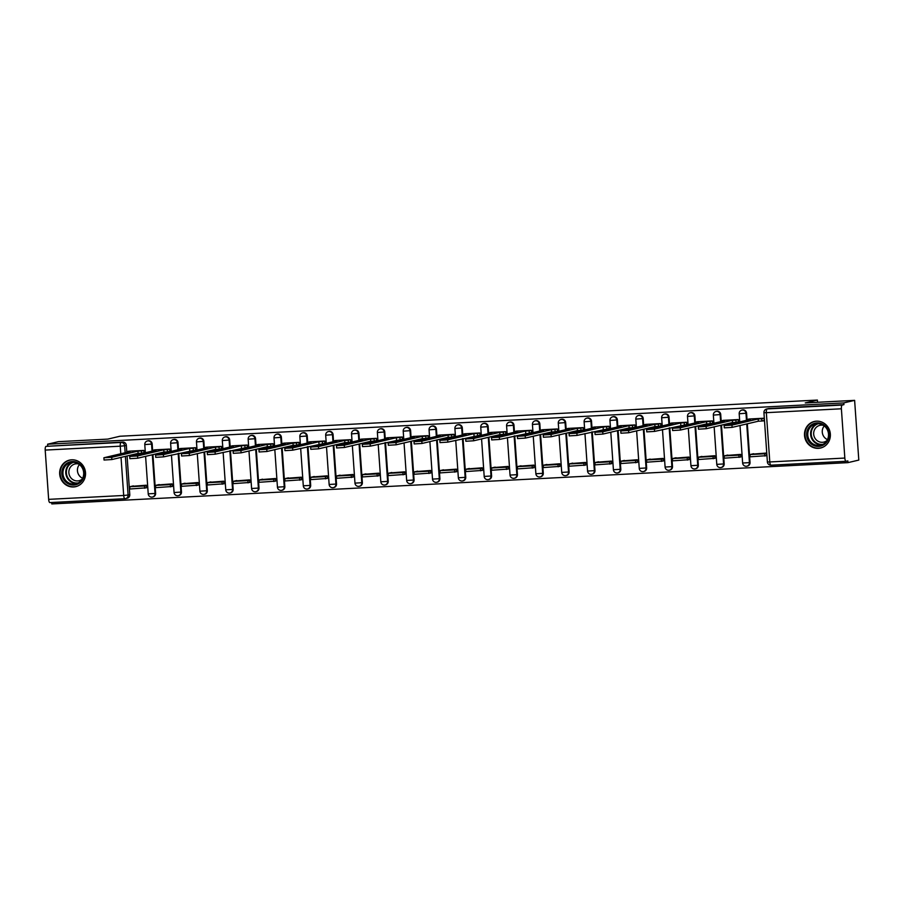 <?xml version="1.0" encoding="UTF-8"?>
<svg xmlns="http://www.w3.org/2000/svg" width="904" height="904" viewBox="0 0 904 904"><rect width="100%" height="100%" fill="white"/><g stroke="black" fill="none" stroke-linecap="round" stroke-linejoin="round"><path stroke-width="1.36" d="M154.833 449.83L152.595 450.35L152.177 444.022A3.492 3.311 -103.2 0 0 148.064 440.79L147.465 440.937A3.492 3.311 76.8 0 1 151.578 444.169L152.064 451.13M178.461 449.005L178.02 442.689A3.492 3.311 -103.2 0 0 173.907 439.457L173.308 439.593A3.492 3.311 76.8 0 1 177.421 442.824L177.907 449.796M206.519 447.152L204.281 447.672L203.863 441.344A3.492 3.311 -103.2 0 0 199.75 438.112L199.151 438.259A3.492 3.311 76.8 0 1 203.264 441.491L203.75 448.452M232.362 445.808L230.124 446.339L229.706 440.011A3.492 3.311 -103.2 0 0 225.593 436.779L224.994 436.914A3.492 3.311 76.8 0 1 229.107 440.146L229.593 447.107M255.99 444.983L255.549 438.666A3.492 3.311 -103.2 0 0 251.436 435.434L250.837 435.57A3.492 3.311 76.8 0 1 254.951 438.802L255.436 445.774M284.048 443.129L281.822 443.649L281.393 437.321A3.492 3.311 -103.2 0 0 277.279 434.089L276.68 434.236A3.492 3.311 76.8 0 1 280.794 437.468L281.291 444.429M307.688 442.305L307.236 435.988A3.492 3.311 -103.2 0 0 303.122 432.756L302.524 432.892A3.492 3.311 76.8 0 1 306.637 436.123L307.134 443.084M335.734 440.451L333.508 440.971L333.079 434.643A3.492 3.311 -103.2 0 0 328.966 431.411L328.367 431.547A3.492 3.311 76.8 0 1 332.491 434.779L332.977 441.751M359.374 439.626L358.933 433.298A3.492 3.311 -103.2 0 0 354.82 430.067L354.221 430.214A3.492 3.311 76.8 0 1 358.334 433.445L358.82 440.406M387.421 437.762L385.194 438.293L384.776 431.965A3.492 3.311 -103.2 0 0 380.663 428.733L380.064 428.869A3.492 3.311 76.8 0 1 384.177 432.101L384.663 439.073M413.264 436.429L411.037 436.948L410.619 430.62A3.492 3.311 -103.2 0 0 406.506 427.389L405.907 427.536A3.492 3.311 76.8 0 1 410.02 430.767L410.506 437.728M436.903 435.604L436.462 429.276A3.492 3.311 -103.2 0 0 432.349 426.044L431.75 426.191A3.492 3.311 76.8 0 1 435.864 429.423L436.349 436.383M464.95 433.739L462.724 434.27L462.306 427.942A3.492 3.311 -103.2 0 0 458.192 424.71L457.593 424.846A3.492 3.311 76.8 0 1 461.707 428.078L462.193 435.05M488.589 432.926L488.149 426.598A3.492 3.311 -103.2 0 0 484.035 423.366L483.437 423.513A3.492 3.311 76.8 0 1 487.55 426.744L488.036 433.705M516.636 431.061L514.41 431.592L513.992 425.264A3.492 3.311 -103.2 0 0 509.879 422.032L509.28 422.168A3.492 3.311 76.8 0 1 513.393 425.4L513.879 432.361M542.479 429.728L540.253 430.247L539.835 423.919A3.492 3.311 -103.2 0 0 535.722 420.688L535.123 420.823A3.492 3.311 76.8 0 1 539.236 424.055L539.722 431.027M566.119 428.903L565.678 422.575A3.492 3.311 -103.2 0 0 561.565 419.343L560.966 419.49A3.492 3.311 76.8 0 1 565.079 422.722L565.565 429.682M591.962 427.558L591.521 421.241A3.492 3.311 -103.2 0 0 587.408 418.01L586.809 418.145A3.492 3.311 76.8 0 1 590.922 421.377L591.408 428.349M617.805 426.225L617.364 419.897A3.492 3.311 -103.2 0 0 613.251 416.665L612.652 416.812A3.492 3.311 76.8 0 1 616.765 420.032L617.251 427.004M645.863 424.36L643.625 424.88L643.207 418.552A3.492 3.311 -103.2 0 0 639.094 415.32L638.495 415.467A3.492 3.311 76.8 0 1 642.608 418.699L643.094 425.66M671.706 423.015L669.468 423.547L669.05 417.219A3.492 3.311 -103.2 0 0 664.937 413.987L664.338 414.122A3.492 3.311 76.8 0 1 668.451 417.354L668.937 424.326M695.334 422.202L694.894 415.874A3.492 3.311 -103.2 0 0 690.78 412.642L690.181 412.789A3.492 3.311 76.8 0 1 694.295 416.021L694.78 422.982M723.392 420.337L721.155 420.868L720.737 414.529A3.492 3.311 -103.2 0 0 716.623 411.309L716.024 411.444A3.492 3.311 76.8 0 1 720.138 414.676L720.624 421.637M747.032 419.512L746.58 413.196A3.492 3.311 -103.2 0 0 742.466 409.964L741.868 410.1A3.492 3.311 76.8 0 1 745.981 413.331L746.478 420.303M818.38 448.339A13.639 12.916 -103.2 0 0 820.549 448.022A13.639 12.916 -103.2 0 0 830.222 432.937A13.639 12.916 -103.2 0 0 816.481 421.174A13.639 12.916 -103.2 0 0 814.312 421.479A13.639 12.916 -103.2 0 0 804.639 436.575A13.639 12.916 -103.2 0 0 818.38 448.339M73.552 486.973A13.639 12.916 -103.2 0 0 75.721 486.657A13.639 12.916 -103.2 0 0 85.394 471.572A13.639 12.916 -103.2 0 0 71.653 459.808A13.639 12.916 -103.2 0 0 69.484 460.113A13.639 12.916 -103.2 0 0 59.811 475.21A13.639 12.916 -103.2 0 0 73.552 486.973M51.686 502.5L51.788 503.935L847.975 462.633L847.85 460.893L846.167 461.289A3.492 1.107 87 0 1 846.099 461.3A3.492 1.107 87 0 1 844.833 458.057L841.387 408.789L766.343 412.676L769.79 461.955L844.833 458.057M854.619 400.359L843.794 402.913L47.607 444.203L58.444 441.66L107.802 439.107L119.938 436.248L817.385 400.065L805.261 402.924L854.619 400.359L858.8 460.079L847.975 462.633M124.899 498.703L49.98 502.59A3.492 1.107 -93 0 1 49.912 502.59A3.492 1.107 -93 0 1 48.646 499.358L45.2 450.09A3.492 1.107 -93 0 1 46.047 446.35L122.774 442.056A3.492 3.311 76.8 0 1 126.334 445.367L126.775 451.695M127.08 455.966L129.78 494.646L128.097 495.042A3.492 3.311 76.8 0 1 125.023 498.692A3.492 1.107 87 0 1 124.967 498.703A3.492 3.492 0 0 0 125.577 498.612L127.272 498.217A3.492 3.311 -103.2 0 0 129.78 494.646M47.731 445.954L47.607 444.203M843.918 404.653L768.875 408.54A3.492 3.311 -103.2 0 0 768.31 408.619L766.626 409.015A3.492 3.311 76.8 0 1 767.18 408.936L842.234 405.048L843.918 404.653L843.794 402.913M842.234 405.048A3.492 1.107 87 0 0 841.387 408.789M749.156 419.004L764.061 418.224L764.242 420.846L762.23 420.948M766.592 455.672L766.502 453.051L751.608 454.192M740.749 457.006L740.647 454.396L725.765 455.526M736.387 422.281L738.399 422.179L738.218 419.569L723.313 420.36M714.906 458.351L714.804 455.729L699.922 456.87M710.544 423.626L712.555 423.524L712.375 420.914L697.47 421.693M689.063 459.695L688.961 457.074L674.079 458.215M684.701 424.97L686.712 424.857L686.531 422.247L671.627 423.038M663.22 461.029L663.118 458.418L648.236 459.548M658.858 426.304L660.869 426.202L660.688 423.592L645.772 424.383M637.376 462.373L637.275 459.752L622.393 460.893M633.015 427.648L635.026 427.547L634.845 424.936L619.929 425.716M611.533 463.707L611.432 461.096L596.55 462.226M607.172 428.993L609.183 428.88L609.002 426.27L594.086 427.061M585.69 465.051L585.589 462.441L570.707 463.571M581.328 430.327L583.34 430.225L583.159 427.615L568.243 428.406M559.847 466.396L559.745 463.775L544.863 464.916M555.485 431.671L557.497 431.57L557.316 428.948L542.4 429.739M534.004 467.73L533.902 465.119L519.02 466.249M529.631 433.005L531.654 432.903L531.473 430.293L516.557 431.084M508.161 469.074L508.059 466.453L493.177 467.594M503.788 434.349L505.811 434.248L505.63 431.637L490.714 432.417M482.318 470.419L482.216 467.797L467.334 468.939M477.945 435.694L479.967 435.581L479.775 432.971L464.871 433.762M456.475 471.752L456.373 469.142L441.491 470.272M452.102 437.027L454.124 436.926L453.932 434.315L439.028 435.106M430.632 473.097L430.53 470.475L415.648 471.617M426.259 438.372L428.281 438.27L428.089 435.66L413.184 436.44M404.789 474.43L404.687 471.82L389.805 472.961M400.416 439.717L402.427 439.604L402.246 436.994L387.341 437.785M378.945 475.775L378.844 473.165L363.962 474.295M374.572 441.05L376.584 440.949L376.403 438.338L361.498 439.129M353.091 477.12L353.001 474.498L338.107 475.64M348.729 442.395L350.741 442.293L350.56 439.683L335.655 440.463M327.248 478.453L327.158 475.843L312.264 476.973M322.886 443.74L324.898 443.627L324.717 441.016L309.812 441.807M301.405 479.798L301.314 477.188L286.421 478.318M297.043 445.073L299.054 444.971L298.874 442.361L283.969 443.152M275.562 481.143L275.471 478.521L260.578 479.662M271.2 446.418L273.211 446.316L273.031 443.694L258.126 444.486M249.719 482.476L249.617 479.866L234.735 480.996M245.357 447.751L247.368 447.649L247.187 445.039L232.283 445.83M223.876 483.821L223.774 481.199L208.892 482.34M219.514 449.096L221.525 448.994L221.344 446.384L206.44 447.164M198.032 485.165L197.931 482.544L183.049 483.685M193.671 450.441L195.682 450.328L195.501 447.717L180.585 448.508M172.189 486.499L172.088 483.889L157.206 485.019M167.828 451.774L169.839 451.672L169.658 449.062L154.742 449.853M146.346 487.844L146.245 485.222L131.362 486.363M141.984 453.119L143.996 453.017L143.815 450.407L128.899 451.186M152.923 454.633L155.624 493.301L155.025 493.437A3.492 3.311 76.8 0 1 152.516 497.019L153.115 496.872A3.492 3.311 -103.2 0 0 155.624 493.301M178.766 453.288L181.467 491.957L180.868 492.104A3.492 3.311 76.8 0 1 178.359 495.674L178.958 495.539A3.492 3.311 -103.2 0 0 181.467 491.957M204.609 451.943L207.31 490.623L206.711 490.759A3.492 3.311 76.8 0 1 204.202 494.341L204.801 494.194A3.492 3.311 -103.2 0 0 207.31 490.623M230.452 450.61L233.153 489.279L232.554 489.426A3.492 3.311 76.8 0 1 230.045 492.996L230.644 492.849A3.492 3.311 -103.2 0 0 233.153 489.279M256.295 449.265L258.996 487.934L258.397 488.081A3.492 3.311 76.8 0 1 255.888 491.652L256.487 491.516A3.492 3.311 -103.2 0 0 258.996 487.934M282.138 447.932L284.839 486.601L284.24 486.736A3.492 3.311 76.8 0 1 281.732 490.318L282.33 490.171A3.492 3.311 -103.2 0 0 284.839 486.601M307.981 446.587L310.682 485.256L310.083 485.403A3.492 3.311 76.8 0 1 307.575 488.974L308.174 488.838A3.492 3.311 -103.2 0 0 310.682 485.256M333.825 445.243L336.525 483.922L335.926 484.058A3.492 3.311 76.8 0 1 333.418 487.629L334.017 487.493A3.492 3.311 -103.2 0 0 336.525 483.922M359.668 443.909L362.368 482.578L361.781 482.713A3.492 3.311 76.8 0 1 359.261 486.296L359.86 486.149A3.492 3.311 -103.2 0 0 362.368 482.578M385.511 442.564L388.223 481.233L387.624 481.38A3.492 3.311 76.8 0 1 385.104 484.951L385.703 484.815A3.492 3.311 -103.2 0 0 388.223 481.233M411.354 441.22L414.066 479.9L413.467 480.035A3.492 3.311 76.8 0 1 410.947 483.617L411.546 483.47A3.492 3.311 -103.2 0 0 414.066 479.9M437.197 439.886L439.909 478.555L439.31 478.702A3.492 3.311 76.8 0 1 436.79 482.273L437.389 482.126A3.492 3.311 -103.2 0 0 439.909 478.555M463.04 438.542L465.752 477.21L465.153 477.357A3.492 3.311 76.8 0 1 462.633 480.928L463.232 480.792A3.492 3.311 -103.2 0 0 465.752 477.21M488.883 437.208L491.595 475.877L490.996 476.012A3.492 3.311 76.8 0 1 488.476 479.595L489.075 479.448A3.492 3.311 -103.2 0 0 491.595 475.877M514.726 435.864L517.438 474.532L516.839 474.679A3.492 3.311 76.8 0 1 514.319 478.25L514.918 478.114A3.492 3.311 -103.2 0 0 517.438 474.532M540.581 434.519L543.281 473.199L542.683 473.334A3.492 3.311 76.8 0 1 540.174 476.905L540.761 476.77A3.492 3.311 -103.2 0 0 543.281 473.199M566.424 433.185L569.124 471.854L568.526 471.99A3.492 3.311 76.8 0 1 566.017 475.572L566.616 475.425A3.492 3.311 -103.2 0 0 569.124 471.854M592.267 431.841L594.968 470.509L594.369 470.656A3.492 3.311 76.8 0 1 591.86 474.227L592.459 474.091A3.492 3.311 -103.2 0 0 594.968 470.509M618.11 430.496L620.811 469.176L620.212 469.312A3.492 3.311 76.8 0 1 617.703 472.882L618.302 472.747A3.492 3.311 -103.2 0 0 620.811 469.176M643.953 429.163L646.654 467.831L646.055 467.967A3.492 3.311 76.8 0 1 643.546 471.549L644.145 471.402A3.492 3.311 -103.2 0 0 646.654 467.831M669.796 427.818L672.497 466.487L671.898 466.633A3.492 3.311 76.8 0 1 669.389 470.204L669.988 470.069A3.492 3.311 -103.2 0 0 672.497 466.487M695.639 426.473L698.34 465.153L697.741 465.289A3.492 3.311 76.8 0 1 695.232 468.871L695.831 468.724A3.492 3.311 -103.2 0 0 698.34 465.153M721.482 425.14L724.183 463.808L723.584 463.955A3.492 3.311 76.8 0 1 721.076 467.526L721.674 467.379A3.492 3.311 -103.2 0 0 724.183 463.808M747.325 423.795L750.026 462.464L749.427 462.611A3.492 3.311 76.8 0 1 746.919 466.181L747.518 466.046A3.492 3.311 -103.2 0 0 750.026 462.464M817.544 402.291L817.385 400.065M731.957 425.106L732.116 427.377L724.296 427.852L724.138 425.592L731.957 425.106L758.185 418.947L761.744 418.755L761.902 421.027L764.219 420.473M749.235 418.993L747.009 419.524L750.569 419.343L724.138 425.592M747.009 419.524L747.043 420.168M763.982 418.236L761.744 418.755M753.597 453.718L750.004 454.565L750.162 456.825L766.682 455.65M750.004 454.565L764.75 453.797L764.908 456.068M766.524 453.39L764.75 453.797M732.116 427.377L758.343 421.207L761.902 421.027M758.343 421.207L758.185 418.947M827.962 440.022A11.797 11.176 76.8 0 1 812.99 445.118A11.797 11.176 76.8 0 1 807.769 429.276A11.797 11.176 76.8 0 1 822.742 424.179A11.797 11.176 76.8 0 1 827.962 440.022M808.786 429.615A10.927 10.351 -103.2 0 0 810.074 441.254A10.927 10.351 -103.2 0 0 820.64 445.22A10.927 10.351 -103.2 0 0 827.488 439.559A10.927 10.351 -103.2 0 0 826.199 427.931A10.927 10.351 -103.2 0 0 815.634 423.953A10.927 10.351 -103.2 0 0 808.786 429.615M827.465 439.615A8.599 8.147 76.8 0 1 824.245 425.931M826.979 440.53A8.599 8.147 76.8 0 1 814.493 429.796A8.599 8.147 76.8 0 1 823.397 425.332M816.911 421.162A13.549 12.837 -103.2 0 0 814.764 421.467A13.549 12.837 -103.2 0 0 806.278 428.485A13.549 12.837 -103.2 0 0 807.871 442.915A13.549 12.837 -103.2 0 0 820.968 447.842A13.549 12.837 -103.2 0 0 823.024 447.152M83.134 478.657A11.797 11.176 76.8 0 1 68.162 483.753A11.797 11.176 76.8 0 1 62.941 467.91A11.797 11.176 76.8 0 1 77.913 462.814A11.797 11.176 76.8 0 1 83.134 478.657M63.958 468.249A10.927 10.351 -103.2 0 0 65.246 479.888A10.927 10.351 -103.2 0 0 75.812 483.855A10.927 10.351 -103.2 0 0 82.659 478.205A10.927 10.351 -103.2 0 0 81.371 466.566A10.927 10.351 -103.2 0 0 70.806 462.588A10.927 10.351 -103.2 0 0 63.958 468.249M82.637 478.25A8.599 8.147 76.8 0 1 79.416 464.566M82.14 479.165A8.599 8.147 76.8 0 1 69.664 468.43A8.599 8.147 76.8 0 1 78.569 463.967M72.083 459.797A13.549 12.837 -103.2 0 0 69.936 460.102A13.549 12.837 -103.2 0 0 61.449 467.119A13.549 12.837 -103.2 0 0 63.043 481.549A13.549 12.837 -103.2 0 0 76.139 486.476A13.549 12.837 -103.2 0 0 78.196 485.787M706.114 426.451L706.273 428.711L698.453 429.197L698.295 426.925L706.114 426.451L732.342 420.281L735.901 420.1L736.059 422.36L738.376 421.818M721.2 421.501L721.155 420.868L724.726 420.676L698.295 426.925M738.139 419.569L735.901 420.1M727.754 455.062L724.16 455.91L724.319 458.17L740.839 456.995M724.16 455.91L738.907 455.141L739.065 457.401M740.681 454.723L738.907 455.141M706.273 428.711L732.5 422.541L736.059 422.36M732.5 422.541L732.342 420.281M680.271 427.795L680.429 430.055L672.61 430.53L672.452 428.27L680.271 427.795L706.499 421.626L710.058 421.433L710.216 423.705L712.533 423.162M697.549 421.682L695.312 422.202L698.882 422.021L672.452 428.27M695.312 422.202L695.357 422.846M712.295 420.914L710.058 421.433M701.911 456.407L698.317 457.243L698.476 459.514L714.996 458.328M698.317 457.243L713.064 456.486L713.222 458.746M714.838 456.068L713.064 456.486M680.429 430.055L706.657 423.886L710.216 423.705M706.657 423.886L706.499 421.626M654.428 429.129L654.586 431.4L646.767 431.875L646.609 429.615L654.428 429.129L680.655 422.959L684.215 422.778L684.373 425.038L686.69 424.496M669.514 424.191L669.468 423.547L673.039 423.354L646.609 429.615M686.452 422.258L684.215 422.778M676.068 457.74L672.474 458.588L672.632 460.848L689.142 459.673M672.474 458.588L687.221 457.819L687.379 460.091M688.984 457.401L687.221 457.819M654.586 431.4L684.373 425.038M680.814 425.23L680.655 422.959M628.585 430.473L628.743 432.733L620.924 433.219L620.765 430.948L628.585 430.473L654.812 424.304L658.372 424.123L658.53 426.383L660.847 425.84M643.671 425.524L643.625 424.88L647.185 424.699L620.765 430.948M660.609 423.592L658.372 424.123M650.225 459.085L646.631 459.933L646.789 462.193L663.299 461.006M646.631 459.933L661.378 459.164L661.536 461.424M663.14 458.746L661.378 459.164M628.743 432.733L654.971 426.564L658.53 426.383M654.971 426.564L654.812 424.304M602.742 431.818L602.9 434.078L595.081 434.553L594.922 432.293L602.742 431.818L628.969 425.648L632.529 425.456L632.687 427.728L635.004 427.185M620.02 425.705L617.782 426.225L621.342 426.044L594.922 432.293M617.782 426.225L617.827 426.869M634.755 424.936L632.529 425.456M624.381 460.418L620.788 461.266L620.946 463.537L637.456 462.351M620.788 461.266L635.535 460.509L635.693 462.769M637.297 460.091L635.535 460.509M602.9 434.078L629.127 427.908L632.687 427.728M629.127 427.908L628.969 425.648M576.899 433.152L577.057 435.412L569.237 435.897L569.079 433.626L576.899 433.152L603.126 426.982L606.686 426.801L606.844 429.061L609.16 428.519M594.177 427.038L591.939 427.569L595.499 427.377L569.079 433.626M591.939 427.569L591.984 428.213M608.912 426.281L606.686 426.801M598.538 461.763L594.945 462.611L595.103 464.871L611.612 463.695M594.945 462.611L609.691 461.842L609.85 464.114M611.454 461.424L609.691 461.842M577.057 435.412L606.844 429.061M603.284 429.253L603.126 426.982M551.056 434.496L551.214 436.756L543.394 437.231L543.236 434.971L551.056 434.496L577.283 428.326L580.843 428.146L581.001 430.406L583.317 429.863M568.333 428.383L566.096 428.903L569.656 428.722L543.236 434.971M566.096 428.903L566.141 429.547M583.069 427.615L580.843 428.146M572.695 463.108L569.102 463.955L569.26 466.215L585.769 465.029M569.102 463.955L583.848 463.187L584.007 465.447M585.611 462.769L583.848 463.187M551.214 436.756L577.441 430.586L581.001 430.406M577.441 430.586L577.283 428.326M525.213 435.83L525.371 438.101L517.551 438.576L517.382 436.316L525.213 435.83L551.44 429.671L554.999 429.479L555.158 431.75L557.474 431.197M540.298 430.892L540.253 430.247L543.812 430.067L517.382 436.316M557.226 428.959L554.999 429.479M546.852 464.441L543.259 465.289L543.417 467.549L559.926 466.374M543.259 465.289L558.005 464.52L558.163 466.792M559.768 464.114L558.005 464.52M525.371 438.101L551.598 431.931L555.158 431.75M551.598 431.931L551.44 429.671M499.37 437.174L499.528 439.434L491.697 439.92L491.539 437.649L499.37 437.174L525.597 431.005L529.156 430.824L529.315 433.084L531.62 432.541M514.455 432.225L514.41 431.592L517.969 431.4L491.539 437.649M531.382 430.293L529.156 430.824M521.009 465.786L517.416 466.633L517.574 468.893L534.083 467.718M517.416 466.633L532.162 465.865L532.32 468.125M533.925 465.447L532.162 465.865M499.528 439.434L529.315 433.084M525.755 433.276L525.597 431.005M473.515 438.519L473.685 440.779L465.854 441.254L465.696 438.994L473.515 438.519L499.754 432.349L503.313 432.168L503.471 434.428L505.777 433.886M490.793 432.406L488.567 432.926L492.126 432.745L465.696 438.994M488.567 432.926L488.612 433.57M505.539 431.637L503.313 432.168M495.166 467.131L491.573 467.967L491.731 470.238L508.24 469.052M491.573 467.967L506.319 467.21L506.477 469.47M508.082 466.792L506.319 467.21M473.685 440.779L499.912 434.609L503.471 434.428M499.912 434.609L499.754 432.349M447.672 439.852L447.83 442.124L440.011 442.598L439.852 440.338L447.672 439.852L473.899 433.694L477.47 433.502L477.628 435.762L479.934 435.219M462.769 434.914L462.724 434.27L466.283 434.089L439.852 440.338M479.696 432.982L477.47 433.502M469.323 468.464L465.729 469.312L465.888 471.572L482.397 470.396M465.729 469.312L480.465 468.543L480.623 470.814M482.239 468.136L480.465 468.543M447.83 442.124L477.628 435.762M474.058 435.954L473.899 433.694M421.829 441.197L421.987 443.457L414.168 443.943L414.009 441.672L421.829 441.197L448.056 435.027L451.627 434.847L451.785 437.107L454.09 436.564M439.107 435.084L436.881 435.604L440.44 435.423L414.009 441.672M436.881 435.604L436.926 436.248M453.853 434.315L451.627 434.847M443.48 469.809L439.886 470.656L440.045 472.916L456.554 471.741M439.886 470.656L454.622 469.888L454.78 472.148M456.396 469.47L454.622 469.888M421.987 443.457L448.214 437.287L451.785 437.107M448.214 437.287L448.056 435.027M395.986 442.542L396.144 444.802L388.324 445.276L388.166 443.016L395.986 442.542L422.213 436.372L425.784 436.18L425.942 438.451L428.247 437.909M411.083 437.592L411.037 436.948L414.597 436.768L388.166 443.016M428.01 435.66L425.784 436.18M417.637 471.153L414.043 471.99L414.201 474.261L430.711 473.074M414.043 471.99L428.778 471.233L428.937 473.493M430.553 470.814L428.778 471.233M396.144 444.802L422.371 438.632L425.942 438.451M422.371 438.632L422.213 436.372M370.143 443.875L370.301 446.147L362.481 446.621L362.323 444.361L370.143 443.875L396.37 437.705L399.941 437.525L400.099 439.785L402.404 439.242M385.24 438.937L385.194 438.293L388.754 438.101L362.323 444.361M402.167 437.005L399.941 437.525M391.794 472.487L388.2 473.334L388.358 475.594L404.868 474.419M388.2 473.334L402.935 472.566L403.094 474.837M404.709 472.148L402.935 472.566M370.301 446.147L400.099 439.785M396.528 439.977L396.37 437.705M344.3 445.22L344.458 447.48L336.638 447.966L336.48 445.695L344.3 445.22L370.527 439.05L374.087 438.869L374.245 441.129L376.561 440.587M361.577 439.107L359.351 439.626L362.911 439.446L336.48 445.695M359.351 439.626L359.397 440.271M376.324 438.338L374.087 438.869M365.939 473.832L362.346 474.679L362.504 476.939L379.025 475.753M362.346 474.679L377.092 473.911L377.25 476.171M378.866 473.493L377.092 473.911M344.458 447.48L370.685 441.31L374.245 441.129M370.685 441.31L370.527 439.05M318.457 446.565L318.615 448.825L310.795 449.299L310.637 447.039L318.457 446.565L344.684 440.395L348.243 440.203L348.402 442.474L350.718 441.932M333.553 441.615L333.508 440.971L337.068 440.79L310.637 447.039M350.481 439.683L348.243 440.203M340.096 475.165L336.503 476.012L336.661 478.284L353.181 477.097M336.503 476.012L351.249 475.255L351.407 477.515M353.023 474.837L351.249 475.255M318.615 448.825L344.842 442.655L348.402 442.474M344.842 442.655L344.684 440.395M292.613 447.898L292.772 450.158L284.952 450.644L284.794 448.373L292.613 447.898L318.841 441.728L322.4 441.547L322.558 443.807L324.875 443.265M309.891 441.785L307.665 442.316L311.225 442.124L284.794 448.373M307.665 442.316L307.71 442.949M324.638 441.028L322.4 441.547M314.253 476.51L310.66 477.357L310.818 479.617L327.338 478.442M310.66 477.357L325.406 476.589L325.564 478.849M327.18 476.171L325.406 476.589M292.772 450.158L322.558 443.807M318.999 444L318.841 441.728M266.77 449.243L266.929 451.503L259.109 451.977L258.951 449.717L266.77 449.243L292.998 443.073L296.557 442.892L296.715 445.152L299.032 444.61M281.856 444.293L281.822 443.649L285.381 443.468L258.951 449.717M298.795 442.361L296.557 442.892M288.41 477.854L284.816 478.691L284.975 480.962L301.495 479.775M284.816 478.691L299.563 477.933L299.721 480.193M301.337 477.515L299.563 477.933M266.929 451.503L293.156 445.333L296.715 445.152M293.156 445.333L292.998 443.073M240.927 450.576L241.085 452.847L233.266 453.322L233.108 451.062L240.927 450.576L267.155 444.418L270.714 444.226L270.872 446.497L273.189 445.943M258.205 444.463L255.968 444.994L259.538 444.813L233.108 451.062M255.968 444.994L256.013 445.638M272.952 443.706L270.714 444.226M262.567 479.188L258.973 480.035L259.132 482.295L275.652 481.12M258.973 480.035L273.72 479.267L273.878 481.538M275.494 478.86L273.72 479.267M241.085 452.847L267.313 446.678L270.872 446.497M267.313 446.678L267.155 444.418M215.084 451.921L215.242 454.181L207.423 454.667L207.265 452.395L215.084 451.921L241.311 445.751L244.871 445.57L245.029 447.83L247.346 447.288M230.17 446.971L230.124 446.339L233.695 446.147L207.265 452.395M247.108 445.039L244.871 445.57M236.724 480.532L233.13 481.38L233.288 483.64L249.809 482.465M233.13 481.38L247.877 480.612L248.035 482.872M249.651 480.193L247.877 480.612M215.242 454.181L245.029 447.83M241.47 448.022L241.311 445.751M189.241 453.266L189.399 455.526L181.58 456L181.422 453.74L189.241 453.266L215.468 447.096L219.028 446.915L219.186 449.175L221.503 448.633M204.327 448.316L204.281 447.672L207.852 447.491L181.422 453.74M221.265 446.384L219.028 446.915M210.881 481.877L207.287 482.713L207.445 484.985L223.955 483.798M207.287 482.713L222.034 481.956L222.192 484.216M223.796 481.538L222.034 481.956M189.399 455.526L215.627 449.356L219.186 449.175M215.627 449.356L215.468 447.096M163.398 454.599L163.556 456.87L155.737 457.345L155.578 455.085L163.398 454.599L189.625 448.429L193.185 448.248L193.343 450.508L195.659 449.966M180.676 448.486L178.438 449.017L181.998 448.825L155.578 455.085M178.438 449.017L178.483 449.661M195.422 447.729L193.185 448.248M185.037 483.211L181.444 484.058L181.602 486.318L198.112 485.143M181.444 484.058L196.191 483.29L196.349 485.561M197.953 482.883L196.191 483.29M163.556 456.87L193.343 450.508M189.783 450.7L189.625 448.429M137.555 455.944L137.713 458.204L129.893 458.69L129.735 456.418L137.555 455.944L163.782 449.774L167.342 449.593L167.5 451.853L169.816 451.311M152.64 450.994L152.595 450.35L156.155 450.169L129.735 456.418M169.568 449.062L167.342 449.593M159.194 484.555L155.601 485.403L155.759 487.663L172.268 486.476M155.601 485.403L170.347 484.634L170.506 486.894M172.11 484.216L170.347 484.634M137.713 458.204L163.94 452.034L167.5 451.853M163.94 452.034L163.782 449.774M111.712 457.288L111.87 459.548L104.05 460.023L103.892 457.763L111.712 457.288L137.939 451.119L141.499 450.926L141.657 453.198L143.973 452.655M128.989 451.175L126.752 451.695L130.312 451.514L103.892 457.763M126.752 451.695L126.797 452.339M143.725 450.407L141.499 450.926M133.351 485.9L129.758 486.736L129.916 489.007L146.425 487.821M129.758 486.736L144.504 485.979L144.663 488.239M146.267 485.561L144.504 485.979M111.87 459.548L138.097 453.379L141.657 453.198M138.097 453.379L137.939 451.119M152.177 444.022L144.776 444.587L145.352 452.712M178.02 442.689L170.619 443.242L171.195 451.367M203.863 441.344L196.462 441.898L197.038 450.034M229.706 440.011L222.305 440.564L222.881 448.689M255.549 438.666L248.159 439.22L248.724 447.356M281.393 437.321L274.002 437.875L274.567 446.011M307.236 435.988L299.846 436.542L300.411 444.666M333.079 434.643L325.689 435.197L326.254 443.333M358.933 433.298L351.532 433.863L352.097 441.988M384.776 431.965L377.375 432.519L377.94 440.643M410.619 430.62L403.218 431.174L403.783 439.31M436.462 429.276L429.061 429.841L429.626 437.965M462.306 427.942L454.904 428.496L455.469 436.632M488.149 426.598L480.747 427.151L481.312 435.287M513.992 425.264L506.59 425.818L507.155 433.943M539.835 423.919L532.433 424.473L532.998 432.609M565.678 422.575L558.276 423.14L558.853 431.264M591.521 421.241L584.12 421.795L584.696 429.92M617.364 419.897L609.963 420.45L610.539 428.586M643.207 418.552L635.806 419.117L636.382 427.242M669.05 417.219L661.649 417.772L662.225 425.897M694.894 415.874L687.492 416.428L688.068 424.564M720.737 414.529L713.346 415.094L713.911 423.219M746.58 413.196L739.189 413.749L739.754 421.885M126.334 445.367L124.65 445.762L125.136 452.734M125.385 456.362L128.097 495.042L123.69 495.471L121.034 457.39M120.774 453.751L120.243 446.192L45.2 450.09M48.646 499.358L123.69 495.471A3.492 1.107 87 0 0 124.967 498.703L49.912 502.59M152.324 454.768L155.025 493.437L148.222 493.855A3.492 3.492 0 0 0 152.516 497.019M178.167 453.435L180.868 492.104L174.065 492.522A3.492 3.492 0 0 0 178.359 495.674M204.01 452.09L206.711 490.759L199.908 491.177A3.492 3.492 0 0 0 204.202 494.341M229.853 450.746L232.554 489.426L225.751 489.832A3.492 3.492 0 0 0 230.045 492.996M255.696 449.412L258.397 488.081L251.594 488.499A3.492 3.492 0 0 0 255.888 491.652M281.539 448.068L284.24 486.736L277.449 487.154A3.492 3.492 0 0 0 281.732 490.318M307.383 446.723L310.083 485.403L303.292 485.81A3.492 3.492 0 0 0 307.575 488.974M333.226 445.389L335.926 484.058L329.135 484.476A3.492 3.492 0 0 0 333.418 487.629M359.069 444.045L361.781 482.713L354.978 483.131A3.492 3.492 0 0 0 359.261 486.296M384.912 442.711L387.624 481.38L380.821 481.798A3.492 3.492 0 0 0 385.104 484.951M410.755 441.367L413.467 480.035L406.664 480.453A3.492 3.492 0 0 0 410.947 483.617M436.598 440.022L439.31 478.702L432.507 479.109A3.492 3.492 0 0 0 436.79 482.273M462.441 438.689L465.153 477.357L458.351 477.775A3.492 3.492 0 0 0 462.633 480.928M488.284 437.344L490.996 476.012L484.194 476.431A3.492 3.492 0 0 0 488.476 479.595M514.139 435.999L516.839 474.679L510.037 475.086A3.492 3.492 0 0 0 514.319 478.25M539.982 434.666L542.683 473.334L535.88 473.752A3.492 3.492 0 0 0 540.174 476.905M565.825 433.321L568.526 471.99L561.723 472.408A3.492 3.492 0 0 0 566.017 475.572M591.668 431.976L594.369 470.656L587.566 471.063A3.492 3.492 0 0 0 591.86 474.227M617.511 430.643L620.212 469.312L613.409 469.73A3.492 3.492 0 0 0 617.703 472.882M643.354 429.298L646.055 467.967L639.252 468.385A3.492 3.492 0 0 0 643.546 471.549M669.197 427.965L671.898 466.633L665.095 467.052A3.492 3.492 0 0 0 669.389 470.204M695.04 426.62L697.741 465.289L690.938 465.707A3.492 3.492 0 0 0 695.232 468.871M720.884 425.275L723.584 463.955L716.782 464.362A3.492 3.492 0 0 0 721.076 467.526M746.727 423.942L749.427 462.611L742.636 463.029A3.492 3.492 0 0 0 746.919 466.181M846.042 461.289L771.112 465.176A3.492 1.107 87 0 1 771.055 465.187L846.099 461.3M768.875 408.54L767.18 408.936A3.492 1.107 -93 0 0 766.343 412.676L763.936 412.665L767.383 461.944A3.492 3.492 0 0 0 771.055 465.187A3.492 1.107 87 0 1 769.79 461.955L767.383 461.944M122.774 442.056L121.091 442.451A3.492 3.311 76.8 0 1 124.65 445.762L120.243 446.192A3.492 1.107 -93 0 1 121.091 442.451L46.047 446.35M822.03 444.779A10.927 10.351 76.8 0 1 812.47 439.954A10.927 10.351 76.8 0 1 811.622 428.948A10.927 10.351 76.8 0 1 817.08 423.727M818.335 423.705A10.565 10.012 -103.2 0 0 823.16 444.248M77.202 483.414A10.927 10.351 76.8 0 1 67.642 478.589A10.927 10.351 76.8 0 1 66.794 467.583A10.927 10.351 76.8 0 1 72.252 462.362M73.495 462.339A10.565 10.012 -103.2 0 0 78.332 482.883M742.636 463.029L740.003 425.513M741.868 410.1A3.492 3.492 0 0 0 739.189 413.749M716.782 464.362L714.16 426.857M716.024 411.444A3.492 3.492 0 0 0 713.346 415.094M690.938 465.707L688.317 428.202M690.181 412.789A3.492 3.492 0 0 0 687.492 416.428M665.095 467.052L662.474 429.536M664.338 414.122A3.492 3.492 0 0 0 661.649 417.772M639.252 468.385L636.631 430.88M638.495 415.467A3.492 3.492 0 0 0 635.806 419.117M613.409 469.73L610.788 432.225M612.652 416.812A3.492 3.492 0 0 0 609.963 420.45M587.566 471.063L584.944 433.558M586.809 418.145A3.492 3.492 0 0 0 584.12 421.795M561.723 472.408L559.101 434.903M560.966 419.49A3.492 3.492 0 0 0 558.276 423.14M535.88 473.752L533.258 436.248M535.123 420.823A3.492 3.492 0 0 0 532.433 424.473M510.037 475.086L507.415 437.581M509.28 422.168A3.492 3.492 0 0 0 506.59 425.818M484.194 476.431L481.572 438.926M483.437 423.513A3.492 3.492 0 0 0 480.747 427.151M458.351 477.775L455.729 440.259M457.593 424.846A3.492 3.492 0 0 0 454.904 428.496M432.507 479.109L429.886 441.604M431.75 426.191A3.492 3.492 0 0 0 429.061 429.841M406.664 480.453L404.043 442.949M405.907 427.536A3.492 3.492 0 0 0 403.218 431.174M380.821 481.798L378.2 444.282M380.064 428.869A3.492 3.492 0 0 0 377.375 432.519M354.978 483.131L352.357 445.627M354.221 430.214A3.492 3.492 0 0 0 351.532 433.863M329.135 484.476L326.513 446.971M328.367 431.547A3.492 3.492 0 0 0 325.689 435.197M303.292 485.81L300.659 448.305M302.524 432.892A3.492 3.492 0 0 0 299.846 436.542M277.449 487.154L274.816 449.65M276.68 434.236A3.492 3.492 0 0 0 274.002 437.875M251.594 488.499L248.973 450.994M250.837 435.57A3.492 3.492 0 0 0 248.159 439.22M225.751 489.832L223.13 452.328M224.994 436.914A3.492 3.492 0 0 0 222.305 440.564M199.908 491.177L197.287 453.672M199.151 438.259A3.492 3.492 0 0 0 196.462 441.898M174.065 492.522L171.444 455.006M173.308 439.593A3.492 3.492 0 0 0 170.619 443.242M148.222 493.855L145.6 456.351M147.465 440.937A3.492 3.492 0 0 0 144.776 444.587M766.626 409.015A3.492 3.492 0 0 0 763.936 412.665M814.764 421.467L815.747 421.23M820.968 447.842L821.951 447.604M69.936 460.102L70.919 459.865M76.139 486.476L77.122 486.239"/></g></svg>
